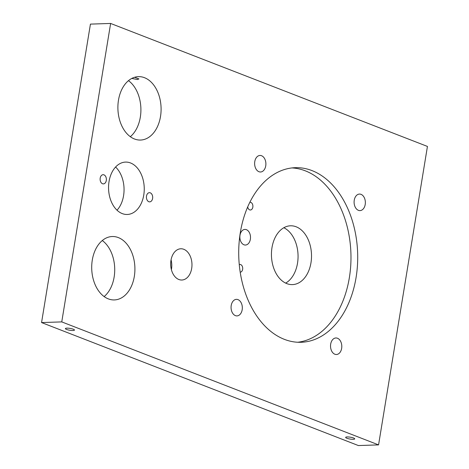 <?xml version="1.0" encoding="UTF-8"?>
<svg xmlns="http://www.w3.org/2000/svg" width="469" height="469" viewBox="0 0 469 469"><rect width="100%" height="100%" fill="white"/><g stroke="black" fill="none" stroke-linecap="round" stroke-linejoin="round"><path stroke-width="0.7" d="M191.686 268.42A15.629 10.64 88.1 0 0 180.811 248.775A15.629 10.64 88.1 0 0 170.968 260.377A15.629 10.64 88.1 0 0 181.843 280.022A15.629 10.64 88.1 0 0 191.686 268.42M171.068 259.82A15.629 10.64 -91.9 0 1 171.49 269.083A15.629 10.64 -91.9 0 1 171.39 269.646M134.609 77.279L138.924 78.927L137.405 79.537L131.812 78.417M66.891 328.142A4.596 0.938 -170.7 0 0 65.396 328.581A4.596 0.938 -170.7 0 0 68.023 329.889A4.596 0.938 -170.7 0 0 72.982 330.51A4.596 0.938 -170.7 0 0 74.471 330.07A4.596 0.938 -170.7 0 0 71.845 328.763A4.596 0.938 -170.7 0 0 66.891 328.142M347.148 436.938A4.596 0.938 -170.7 0 0 345.653 437.378A4.596 0.938 -170.7 0 0 348.279 438.685A4.596 0.938 -170.7 0 0 353.239 439.306A4.596 0.938 -170.7 0 0 354.728 438.867A4.596 0.938 -170.7 0 0 352.102 437.559A4.596 0.938 -170.7 0 0 347.148 436.938M106.293 180.477A4.596 3.131 88.1 0 0 103.098 174.703A4.596 3.131 88.1 0 0 100.202 178.114A4.596 3.131 88.1 0 0 103.403 183.895A4.596 3.131 88.1 0 0 106.293 180.477M152.601 198.457A4.596 3.131 88.1 0 0 149.4 192.677A4.596 3.131 88.1 0 0 146.504 196.089A4.596 3.131 88.1 0 0 149.705 201.869A4.596 3.131 88.1 0 0 152.601 198.457M356.088 277.449A87.351 59.469 88.1 0 0 295.341 167.679A87.351 59.469 88.1 0 0 240.333 232.513A87.351 59.469 88.1 0 0 301.08 342.282A87.351 59.469 88.1 0 0 356.088 277.449M297.709 342.253A87.351 59.469 88.1 0 0 349.358 277.671A87.351 59.469 88.1 0 0 291.982 167.931M265.741 165.856A8.278 5.634 88.1 0 0 259.984 155.456A8.278 5.634 88.1 0 0 254.773 161.6A8.278 5.634 88.1 0 0 260.529 171.994A8.278 5.634 88.1 0 0 265.741 165.856M242.174 309.751A8.278 5.634 88.1 0 0 236.423 299.351A8.278 5.634 88.1 0 0 231.211 305.495A8.278 5.634 88.1 0 0 236.968 315.895A8.278 5.634 88.1 0 0 242.174 309.751M341.649 348.367A8.278 5.634 88.1 0 0 335.892 337.967A8.278 5.634 88.1 0 0 330.68 344.105A8.278 5.634 88.1 0 0 336.437 354.505A8.278 5.634 88.1 0 0 341.649 348.367M365.21 204.466A8.278 5.634 88.1 0 0 359.453 194.072A8.278 5.634 88.1 0 0 354.247 200.21A8.278 5.634 88.1 0 0 359.999 210.61A8.278 5.634 88.1 0 0 365.21 204.466M160.509 116.5A31.722 21.597 88.1 0 0 138.449 76.64A31.722 21.597 88.1 0 0 118.475 100.184A31.722 21.597 88.1 0 0 140.536 140.049A31.722 21.597 88.1 0 0 160.509 116.5M128.477 80.65A31.722 21.597 -91.9 0 1 140.319 117.168A31.722 21.597 -91.9 0 1 130.318 136.696M134.327 276.388A31.722 21.597 88.1 0 0 112.267 236.523A31.722 21.597 88.1 0 0 92.293 260.066A31.722 21.597 88.1 0 0 114.354 299.931A31.722 21.597 88.1 0 0 134.327 276.388M102.295 240.538A31.722 21.597 -91.9 0 1 114.137 277.05A31.722 21.597 -91.9 0 1 104.136 296.578M143.766 195.028A26.205 17.84 88.1 0 0 125.54 162.092A26.205 17.84 88.1 0 0 109.037 181.544A26.205 17.84 88.1 0 0 127.263 214.474A26.205 17.84 88.1 0 0 143.766 195.028M115.597 167.028A26.205 17.84 -91.9 0 1 123.57 195.69A26.205 17.84 -91.9 0 1 117.016 210.206M249.83 202.315A3.863 2.626 -91.9 0 1 250.141 202.28A3.863 2.626 -91.9 0 1 252.826 207.134A3.863 2.626 -91.9 0 1 250.393 210.001A3.863 2.626 -91.9 0 1 247.702 206.905M239.26 264.622A3.863 2.626 -91.9 0 1 239.958 264.457A3.863 2.626 -91.9 0 1 242.643 269.312A3.863 2.626 -91.9 0 1 240.21 272.178A3.863 2.626 -91.9 0 1 240.192 272.178M239.999 235.215A7.815 5.323 -91.9 0 1 244.918 229.417A7.815 5.323 -91.9 0 1 250.358 239.237A7.815 5.323 -91.9 0 1 245.434 245.041A7.815 5.323 -91.9 0 1 239.999 235.215M271.985 247.632A29.424 20.032 -91.9 0 1 290.51 225.794A29.424 20.032 -91.9 0 1 310.976 262.769A29.424 20.032 -91.9 0 1 292.445 284.607A29.424 20.032 -91.9 0 1 271.985 247.632M283.839 227.729A29.424 20.032 -91.9 0 1 297.516 263.215A29.424 20.032 -91.9 0 1 285.662 283.118M41.559 322.566L358.375 445.55L378.565 444.888L427.441 146.434L110.625 23.45L90.435 24.112L41.559 322.566L61.756 321.898L378.565 444.888M110.625 23.45L61.756 321.898"/></g></svg>
